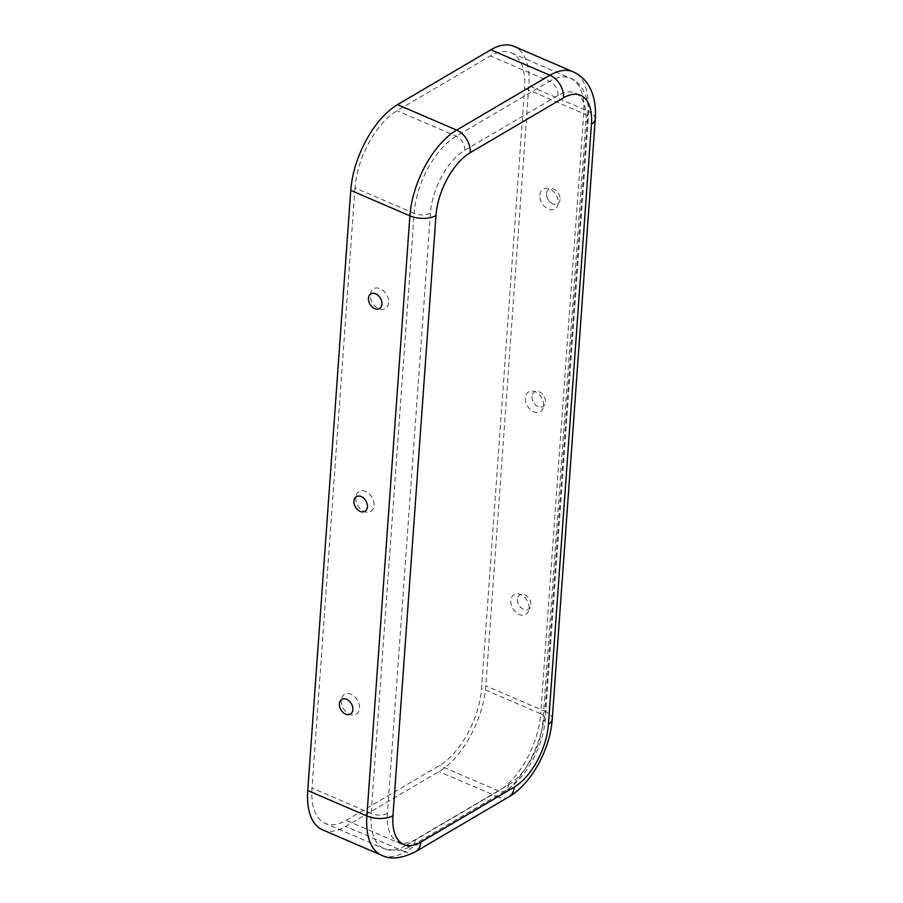 <?xml version="1.0" encoding="UTF-8"?>
<svg xmlns="http://www.w3.org/2000/svg" width="903" height="903" viewBox="0 0 903 903"><rect width="100%" height="100%" fill="white"/><g stroke="black" fill="none" stroke-linecap="round" stroke-linejoin="round"><path stroke-width="0.68" stroke-dasharray="4.51 3.39" d="M539.892 195.104A11.513 8.183 59.5 0 1 549.746 189.009A11.513 8.183 59.5 0 1 558.156 202.961A11.513 8.183 59.5 0 1 548.313 209.044A11.513 8.183 59.5 0 1 539.892 195.104M560.018 199.439A8.511 6.05 59.5 0 1 552.297 203.728A8.511 6.05 59.5 0 1 546.507 193.885A8.511 6.05 59.5 0 1 546.518 193.637A8.511 6.05 59.5 0 1 553.799 189.133A8.511 6.05 59.5 0 1 560.018 199.439M543.629 405.707A11.513 8.183 -120.5 0 0 535.208 391.755A11.513 8.183 -120.5 0 0 525.365 397.851A11.513 8.183 -120.5 0 0 533.775 411.791A11.513 8.183 -120.5 0 0 543.629 405.707M529.09 608.453A11.513 8.183 -120.5 0 0 520.681 594.501A11.513 8.183 -120.5 0 0 510.827 600.585A11.513 8.183 -120.5 0 0 519.248 614.537A11.513 8.183 -120.5 0 0 529.09 608.453M531.991 396.383A8.511 6.05 -120.5 0 0 531.98 396.631A8.511 6.05 -120.5 0 0 537.77 406.474A8.511 6.05 -120.5 0 0 545.48 402.185A8.511 6.05 -120.5 0 0 539.26 391.879A8.511 6.05 -120.5 0 0 531.991 396.383M517.453 599.129A8.511 6.05 -120.5 0 0 517.442 599.378A8.511 6.05 -120.5 0 0 523.232 609.22A8.511 6.05 -120.5 0 0 530.941 604.931A8.511 6.05 -120.5 0 0 524.733 594.625A8.511 6.05 -120.5 0 0 517.453 599.129M388.572 302.663A11.513 8.183 59.5 0 1 378.718 308.758A11.513 8.183 59.5 0 1 370.309 294.807A11.513 8.183 59.5 0 1 380.163 288.712A11.513 8.183 59.5 0 1 388.572 302.663M355.771 497.553A11.513 8.183 -120.5 0 0 364.191 511.504A11.513 8.183 -120.5 0 0 374.034 505.409A11.513 8.183 -120.5 0 0 365.625 491.458A11.513 8.183 -120.5 0 0 355.771 497.553M341.244 700.299A11.513 8.183 -120.5 0 0 349.653 714.239A11.513 8.183 -120.5 0 0 359.507 708.155A11.513 8.183 -120.5 0 0 351.098 694.204A11.513 8.183 -120.5 0 0 341.244 700.299M355.003 187.903L311.986 788.026A62.928 31.797 113.3 0 0 325.272 823.401A62.928 31.797 113.3 0 0 346.221 820.33L439.49 765.496A62.928 31.797 -66.7 0 0 481.57 688.323L524.587 88.201A62.928 31.797 113.3 0 0 511.301 52.825A62.928 31.797 113.3 0 0 490.363 55.896L397.083 110.73A62.928 31.797 -66.7 0 0 355.003 187.903L414.138 213.345L371.11 813.468A62.928 31.797 113.3 0 0 384.407 848.843A62.928 31.797 113.3 0 0 405.345 845.772L346.221 820.33M322.506 829.823A69.926 35.33 113.3 0 0 345.781 826.414L439.061 771.58A69.926 35.33 -66.7 0 0 485.814 685.828L528.831 85.706A69.926 35.33 113.3 0 0 514.067 46.403M508.592 784.775A51.279 25.905 -66.7 0 0 542.872 721.892L585.889 121.77A51.279 25.905 113.3 0 0 557.998 95.436L464.729 150.282A51.279 25.905 -66.7 0 0 430.438 213.164L387.421 813.287A51.279 25.905 113.3 0 0 415.312 839.609L508.592 784.775A11.649 8.285 59.5 0 1 505.251 790.847A11.649 8.285 59.5 0 1 498.625 790.938L439.49 765.496M415.527 851.71A18.647 13.252 59.5 0 1 404.916 851.856L498.185 797.022L439.061 771.58M381.642 855.265A69.926 35.33 113.3 0 0 404.916 851.856L345.781 826.414M508.795 796.875A18.647 13.252 59.5 0 1 498.185 797.022A69.926 35.33 -66.7 0 0 544.938 711.271L485.814 685.828M415.312 839.609A11.649 8.285 59.5 0 1 411.982 845.682A11.649 8.285 59.5 0 1 405.345 845.772L498.625 790.938A62.928 31.797 -66.7 0 0 540.705 713.765L481.57 688.323M387.421 813.287A11.649 5.7 -175.9 0 1 371.11 813.468L311.986 788.026M430.438 213.164A11.649 5.7 -175.9 0 1 414.138 213.345A62.928 31.797 -66.7 0 1 456.218 136.161L549.487 81.326L490.363 55.896M464.729 150.282A11.649 8.285 -120.5 0 0 456.218 136.161L397.083 110.73M557.998 95.436A11.649 8.285 -120.5 0 0 549.487 81.326A62.928 31.797 113.3 0 1 570.436 78.256A62.928 31.797 113.3 0 1 583.722 113.631L540.705 713.765A11.649 5.7 4.1 0 1 545.265 718.743C543.55 746.183 525.625 779.323 505.251 790.847L411.982 845.682L406.666 848.346L397.862 850.694L384.407 848.843L325.272 823.401M552.241 719.251A18.647 9.12 4.1 0 0 544.938 711.271L587.966 111.148L528.831 85.706M595.258 119.128A18.647 9.12 4.1 0 0 587.966 111.148A69.926 35.33 113.3 0 0 573.202 71.834M542.872 721.892A11.649 5.7 4.1 0 0 545.265 718.743L588.282 118.62A11.649 5.7 4.1 0 0 583.722 113.631L524.587 88.201M585.889 121.77A11.649 5.7 4.1 0 0 588.282 118.62C590.269 97.817 580.934 81.722 570.436 78.256L511.301 52.825M546.507 193.885A10.554 10.554 0 0 0 552.297 203.728M531.98 396.631A10.554 10.554 0 0 0 537.77 406.474M517.442 599.378A10.554 10.554 0 0 0 523.232 609.22M381.958 303.882A10.554 10.554 0 0 0 376.167 294.028M367.431 506.628A10.554 10.554 0 0 0 361.629 496.774M352.892 709.374A10.554 10.554 0 0 0 347.102 699.52"/><path stroke-width="1.35" d="M368.458 298.329A8.511 6.05 59.5 0 1 376.167 294.028A8.511 6.05 59.5 0 1 381.958 303.882A8.511 6.05 59.5 0 1 381.946 304.13A8.511 6.05 59.5 0 1 374.666 308.623A8.511 6.05 59.5 0 1 368.458 298.329M367.408 506.876A8.511 6.05 -120.5 0 0 367.431 506.628A8.511 6.05 -120.5 0 0 361.629 496.774A8.511 6.05 -120.5 0 0 353.92 501.075A8.511 6.05 -120.5 0 0 360.139 511.369A8.511 6.05 -120.5 0 0 367.408 506.876M352.881 709.623A8.511 6.05 -120.5 0 0 352.892 709.374A8.511 6.05 -120.5 0 0 347.102 699.52A8.511 6.05 -120.5 0 0 339.393 703.821A8.511 6.05 -120.5 0 0 345.601 714.115A8.511 6.05 -120.5 0 0 352.881 709.623M514.134 787.156A51.279 25.905 -66.7 0 0 548.426 724.274L591.442 124.151A51.279 25.905 113.3 0 0 563.54 97.829L470.271 152.663A51.279 25.905 -66.7 0 0 435.98 215.546A18.647 9.12 -175.9 0 1 409.894 215.828L350.759 190.398L307.742 790.52A69.926 35.33 113.3 0 0 322.506 829.823L381.642 855.265C390.299 859.837 401.587 858.651 415.527 851.71L508.795 796.875A18.647 13.252 59.5 0 0 514.134 787.156L420.854 841.991A18.647 13.252 59.5 0 1 415.527 851.71M350.759 190.398A69.926 35.33 -66.7 0 1 397.523 104.646L490.792 49.812A69.926 35.33 113.3 0 1 514.067 46.403L573.202 71.834A69.926 35.33 113.3 0 0 549.927 75.242L490.792 49.812M435.98 215.546L392.963 815.669A51.279 25.905 113.3 0 0 420.854 841.991M392.963 815.669A18.647 9.12 -175.9 0 1 366.878 815.962A69.926 35.33 113.3 0 0 381.642 855.265M470.271 152.663A18.647 13.252 -120.5 0 0 456.647 130.088A69.926 35.33 -66.7 0 0 409.894 215.828L366.878 815.962L307.742 790.52M563.54 97.829A18.647 13.252 -120.5 0 0 549.927 75.242L456.647 130.088L397.523 104.646M548.426 724.274A18.647 9.12 4.1 0 0 552.241 719.251C550.232 748.971 531.585 783.77 508.795 796.875M591.442 124.151A18.647 9.12 4.1 0 0 595.258 119.128L552.241 719.251M573.202 71.834C581.758 75.75 587.887 82.286 591.589 91.44C594.817 99.68 596.036 108.913 595.258 119.128"/></g></svg>
